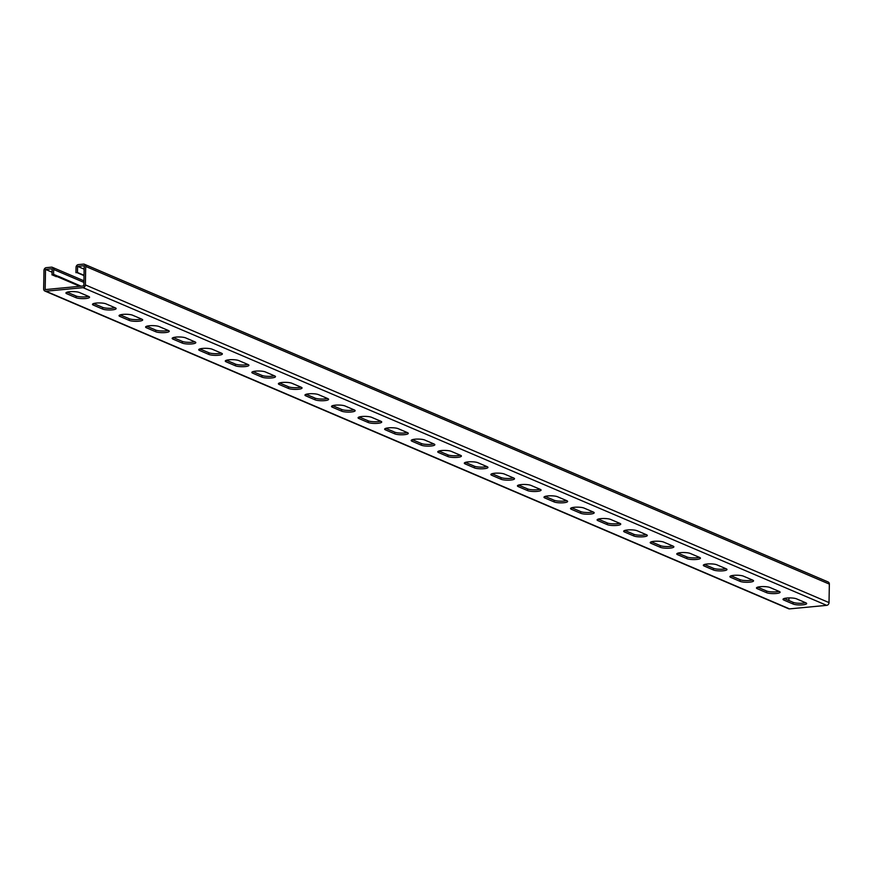 <?xml version="1.0" encoding="UTF-8"?>
<svg xmlns="http://www.w3.org/2000/svg" width="873" height="873" viewBox="0 0 873 873"><rect width="100%" height="100%" fill="white"/><g stroke="black" fill="none" stroke-linecap="round" stroke-linejoin="round"><path stroke-width="1.31" d="M55.512 275.999L56.003 276.654L58.207 276.206L81.036 286.18M54.191 275.432L54.683 276.086L56.876 275.639L57.531 276.501M52.86 274.864L53.351 275.519L55.556 275.071L56.21 275.933M84.135 269.157L77.577 266.363L84.19 265.73L83.841 285.918L45.167 289.596L45.516 269.408L52.129 268.786L52.02 274.951L54.224 274.504L54.879 275.366M78.09 285.646L80.109 286.148M76.769 285.078L78.777 285.58M75.438 284.511L77.457 285.013M74.107 283.943L76.126 284.445M72.775 283.376L74.794 283.878M71.455 282.808L73.474 283.31M70.124 282.241L72.143 282.743M68.792 281.673L70.811 282.175M67.472 281.106L69.48 281.608M66.141 280.539L68.159 281.041M64.809 279.971L66.828 280.473M63.489 279.404L65.497 279.906M62.158 278.836L64.176 279.338M60.826 278.269L62.845 278.771M59.506 277.701L61.514 278.203M58.175 277.134L60.193 277.636M56.843 276.566L58.862 277.068M44.927 291.058L788.57 608.732A2.586 2.237 113.1 0 0 789.541 608.885L826.687 605.349L83.044 287.675L45.898 291.211A2.586 2.237 113.1 0 1 43.65 288.898L43.977 270.401A2.586 2.237 113.1 0 1 46.313 267.651L51.398 267.171A2.586 2.237 113.1 0 1 53.646 269.473L53.548 274.799M67.09 292.182L76.071 296.023A7.18 1.539 -179 0 0 88.435 296.351M93.651 303.531L102.621 307.361A7.18 1.539 -179 0 0 114.996 307.7M385.801 428.337L394.771 432.168A7.18 1.539 -179 0 0 407.145 432.495M412.362 439.676L421.332 443.506A7.18 1.539 -179 0 0 433.706 443.844M359.24 416.988L368.21 420.819A7.18 1.539 -179 0 0 380.584 421.157M332.678 405.639L341.659 409.47A7.18 1.539 -179 0 0 354.023 409.808M306.117 394.29L315.098 398.132A7.18 1.539 -179 0 0 327.473 398.459M279.567 382.952L288.537 386.783A7.18 1.539 -179 0 0 300.912 387.121M253.006 371.603L261.976 375.434A7.18 1.539 -179 0 0 274.351 375.772M226.445 360.254L235.415 364.096A7.18 1.539 -179 0 0 247.79 364.423M199.884 348.916L208.865 352.747A7.18 1.539 -179 0 0 221.229 353.085M173.323 337.567L182.304 341.398A7.18 1.539 -179 0 0 194.679 341.736M146.773 326.218L155.743 330.059A7.18 1.539 -179 0 0 168.118 330.387M120.212 314.88L129.182 318.71A7.18 1.539 -179 0 0 141.557 319.049M805.528 602.686A7.18 1.539 1 0 1 793.153 602.348L784.183 598.518M778.967 591.337A7.18 1.539 1 0 1 766.592 590.999L757.622 587.169M486.818 466.531A7.18 1.539 1 0 1 474.443 466.204L465.473 462.374M460.267 455.193A7.18 1.539 1 0 1 447.893 454.855L438.912 451.025M513.379 477.88A7.18 1.539 1 0 1 501.004 477.553L492.034 473.712M539.94 489.229A7.18 1.539 1 0 1 527.565 488.891L518.595 485.061M566.501 500.578A7.18 1.539 1 0 1 554.126 500.24L545.145 496.41M593.051 511.916A7.18 1.539 1 0 1 580.687 511.589L571.706 507.748M619.612 523.265A7.18 1.539 1 0 1 607.237 522.927L598.267 519.097M646.173 534.614A7.18 1.539 1 0 1 633.798 534.276L624.828 530.446M672.734 545.952A7.18 1.539 1 0 1 660.359 545.625L651.389 541.784M699.295 557.301A7.18 1.539 1 0 1 686.92 556.963L677.939 553.133M725.845 568.65A7.18 1.539 1 0 1 713.481 568.312L704.5 564.482M752.406 579.988A7.18 1.539 1 0 1 740.031 579.661L731.061 575.82M79.465 292.52L88.762 296.493A7.18 1.539 -179 0 1 89.57 297.224A7.18 1.539 -179 0 1 84.092 298.621A7.18 1.539 -179 0 1 76.038 297.704L66.741 293.732A7.18 1.539 -179 0 1 65.933 293.001A7.18 1.539 -179 0 1 71.411 291.604A7.18 1.539 -179 0 1 79.465 292.52M106.026 303.869L115.323 307.842A7.18 1.539 -179 0 1 116.131 308.573A7.18 1.539 -179 0 1 110.653 309.97A7.18 1.539 -179 0 1 102.599 309.053L93.302 305.081A7.18 1.539 -179 0 1 92.483 304.35A7.18 1.539 -179 0 1 97.962 302.953A7.18 1.539 -179 0 1 106.026 303.869M398.175 428.665L407.462 432.637A7.18 1.539 -179 0 1 408.28 433.368A7.18 1.539 -179 0 1 402.802 434.765A7.18 1.539 -179 0 1 394.738 433.848L385.451 429.876A7.18 1.539 -179 0 1 384.633 429.145A7.18 1.539 -179 0 1 390.111 427.748A7.18 1.539 -179 0 1 398.175 428.665M424.725 440.014L434.023 443.986A7.18 1.539 -179 0 1 434.841 444.717A7.18 1.539 -179 0 1 429.363 446.114A7.18 1.539 -179 0 1 421.299 445.197L412.001 441.225A7.18 1.539 -179 0 1 411.194 440.494A7.18 1.539 -179 0 1 416.672 439.097A7.18 1.539 -179 0 1 424.725 440.014M371.614 417.316L380.912 421.288A7.18 1.539 -179 0 1 381.719 422.019A7.18 1.539 -179 0 1 376.241 423.416A7.18 1.539 -179 0 1 368.188 422.499L358.89 418.527A7.18 1.539 -179 0 1 358.072 417.796A7.18 1.539 -179 0 1 363.55 416.399A7.18 1.539 -179 0 1 371.614 417.316M345.053 405.978L354.351 409.95A7.18 1.539 -179 0 1 355.158 410.681A7.18 1.539 -179 0 1 349.68 412.078A7.18 1.539 -179 0 1 341.627 411.161L332.329 407.189A7.18 1.539 -179 0 1 331.511 406.458A7.18 1.539 -179 0 1 337 405.061A7.18 1.539 -179 0 1 345.053 405.978M318.492 394.629L327.79 398.601A7.18 1.539 -179 0 1 328.608 399.332A7.18 1.539 -179 0 1 323.119 400.729A7.18 1.539 -179 0 1 315.066 399.812L305.768 395.84A7.18 1.539 -179 0 1 304.961 395.109A7.18 1.539 -179 0 1 310.439 393.712A7.18 1.539 -179 0 1 318.492 394.629M291.931 383.28L301.229 387.252A7.18 1.539 -179 0 1 302.047 387.983A7.18 1.539 -179 0 1 296.569 389.38A7.18 1.539 -179 0 1 288.505 388.463L279.207 384.491A7.18 1.539 -179 0 1 278.4 383.76A7.18 1.539 -179 0 1 283.878 382.363A7.18 1.539 -179 0 1 291.931 383.28M265.381 371.942L274.668 375.914A7.18 1.539 -179 0 1 275.486 376.645A7.18 1.539 -179 0 1 270.008 378.042A7.18 1.539 -179 0 1 261.944 377.125L252.657 373.153A7.18 1.539 -179 0 1 251.839 372.422A7.18 1.539 -179 0 1 257.317 371.025A7.18 1.539 -179 0 1 265.381 371.942M238.82 360.593L248.118 364.565A7.18 1.539 -179 0 1 248.925 365.296A7.18 1.539 -179 0 1 243.447 366.693A7.18 1.539 -179 0 1 235.394 365.776L226.096 361.804A7.18 1.539 -179 0 1 225.278 361.073A7.18 1.539 -179 0 1 230.756 359.676A7.18 1.539 -179 0 1 238.82 360.593M212.259 349.244L221.556 353.216A7.18 1.539 -179 0 1 222.364 353.947A7.18 1.539 -179 0 1 216.886 355.344A7.18 1.539 -179 0 1 208.833 354.427L199.535 350.455A7.18 1.539 -179 0 1 198.717 349.724A7.18 1.539 -179 0 1 204.206 348.327A7.18 1.539 -179 0 1 212.259 349.244M185.698 337.906L194.995 341.878A7.18 1.539 -179 0 1 195.814 342.609A7.18 1.539 -179 0 1 190.325 344.006A7.18 1.539 -179 0 1 182.271 343.089L172.974 339.117A7.18 1.539 -179 0 1 172.167 338.386A7.18 1.539 -179 0 1 177.645 336.989A7.18 1.539 -179 0 1 185.698 337.906M159.137 326.557L168.434 330.529A7.18 1.539 -179 0 1 169.253 331.26A7.18 1.539 -179 0 1 163.775 332.657A7.18 1.539 -179 0 1 155.71 331.74L146.413 327.768A7.18 1.539 -179 0 1 145.605 327.037A7.18 1.539 -179 0 1 151.084 325.64A7.18 1.539 -179 0 1 159.137 326.557M132.587 315.208L141.873 319.18A7.18 1.539 -179 0 1 142.692 319.911A7.18 1.539 -179 0 1 137.214 321.308A7.18 1.539 -179 0 1 129.16 320.391L119.863 316.419A7.18 1.539 -179 0 1 119.044 315.688A7.18 1.539 -179 0 1 124.523 314.291A7.18 1.539 -179 0 1 132.587 315.208M805.844 602.817L796.547 598.845A7.18 1.539 1 0 0 788.494 597.929A7.18 1.539 1 0 0 783.016 599.325A7.18 1.539 1 0 0 783.823 600.057L793.12 604.029A7.18 1.539 1 0 0 801.185 604.945A7.18 1.539 1 0 0 806.663 603.549A7.18 1.539 1 0 0 805.844 602.817M779.283 591.479L769.997 587.507A7.18 1.539 1 0 0 761.933 586.591A7.18 1.539 1 0 0 756.455 587.987A7.18 1.539 1 0 0 757.273 588.718L766.57 592.68A7.18 1.539 1 0 0 774.624 593.596A7.18 1.539 1 0 0 780.102 592.2A7.18 1.539 1 0 0 779.283 591.479M487.145 466.673L477.847 462.701A7.18 1.539 1 0 0 469.794 461.784A7.18 1.539 1 0 0 464.305 463.181A7.18 1.539 1 0 0 465.123 463.912L474.421 467.884A7.18 1.539 1 0 0 482.474 468.801A7.18 1.539 1 0 0 487.952 467.404A7.18 1.539 1 0 0 487.145 466.673M460.584 455.324L451.286 451.363A7.18 1.539 1 0 0 443.233 450.435A7.18 1.539 1 0 0 437.755 451.832A7.18 1.539 1 0 0 438.562 452.563L447.86 456.535A7.18 1.539 1 0 0 455.913 457.452A7.18 1.539 1 0 0 461.402 456.055A7.18 1.539 1 0 0 460.584 455.324M513.706 478.022L504.408 474.05A7.18 1.539 1 0 0 496.344 473.133A7.18 1.539 1 0 0 490.866 474.53A7.18 1.539 1 0 0 491.685 475.261L500.982 479.233A7.18 1.539 1 0 0 509.035 480.15A7.18 1.539 1 0 0 514.513 478.753A7.18 1.539 1 0 0 513.706 478.022M540.256 489.36L530.959 485.399A7.18 1.539 1 0 0 522.905 484.482A7.18 1.539 1 0 0 517.427 485.879A7.18 1.539 1 0 0 518.246 486.599L527.532 490.571A7.18 1.539 1 0 0 535.596 491.488A7.18 1.539 1 0 0 541.074 490.091A7.18 1.539 1 0 0 540.256 489.36M566.817 500.709L557.52 496.737A7.18 1.539 1 0 0 549.466 495.82A7.18 1.539 1 0 0 543.988 497.217A7.18 1.539 1 0 0 544.796 497.948L554.093 501.92A7.18 1.539 1 0 0 562.157 502.837A7.18 1.539 1 0 0 567.636 501.44A7.18 1.539 1 0 0 566.817 500.709M593.378 512.058L584.081 508.086A7.18 1.539 1 0 0 576.027 507.169A7.18 1.539 1 0 0 570.549 508.566A7.18 1.539 1 0 0 571.357 509.297L580.654 513.269A7.18 1.539 1 0 0 588.708 514.186A7.18 1.539 1 0 0 594.186 512.789A7.18 1.539 1 0 0 593.378 512.058M619.939 523.396L610.642 519.435A7.18 1.539 1 0 0 602.577 518.518A7.18 1.539 1 0 0 597.099 519.915A7.18 1.539 1 0 0 597.918 520.646L607.215 524.608A7.18 1.539 1 0 0 615.269 525.524A7.18 1.539 1 0 0 620.747 524.127A7.18 1.539 1 0 0 619.939 523.396M646.489 534.745L637.203 530.773A7.18 1.539 1 0 0 629.138 529.856A7.18 1.539 1 0 0 623.66 531.253A7.18 1.539 1 0 0 624.479 531.984L633.776 535.957A7.18 1.539 1 0 0 641.83 536.873A7.18 1.539 1 0 0 647.308 535.476A7.18 1.539 1 0 0 646.489 534.745M673.05 546.094L663.753 542.122A7.18 1.539 1 0 0 655.699 541.205A7.18 1.539 1 0 0 650.221 542.602A7.18 1.539 1 0 0 651.04 543.333L660.326 547.306A7.18 1.539 1 0 0 668.391 548.222A7.18 1.539 1 0 0 673.869 546.825A7.18 1.539 1 0 0 673.05 546.094M699.611 557.432L690.314 553.471A7.18 1.539 1 0 0 682.26 552.554A7.18 1.539 1 0 0 676.782 553.951A7.18 1.539 1 0 0 677.59 554.682L686.887 558.644A7.18 1.539 1 0 0 694.952 559.56A7.18 1.539 1 0 0 700.43 558.163A7.18 1.539 1 0 0 699.611 557.432M726.172 568.781L716.875 564.809A7.18 1.539 1 0 0 708.821 563.893A7.18 1.539 1 0 0 703.332 565.289A7.18 1.539 1 0 0 704.151 566.02L713.448 569.993A7.18 1.539 1 0 0 721.502 570.909A7.18 1.539 1 0 0 726.98 569.512A7.18 1.539 1 0 0 726.172 568.781M752.733 580.13L743.436 576.158A7.18 1.539 1 0 0 735.372 575.242A7.18 1.539 1 0 0 729.893 576.638A7.18 1.539 1 0 0 730.712 577.369L740.009 581.342A7.18 1.539 1 0 0 748.063 582.258A7.18 1.539 1 0 0 753.541 580.861A7.18 1.539 1 0 0 752.733 580.13M45.516 269.408L52.074 272.212M788.919 600.537L788.974 597.918M77.577 266.363L77.468 272.529L84.026 275.257M79.432 273.729L81.451 274.231M78.112 273.162L80.13 273.664M76.78 272.594L78.799 273.096M83.044 287.675A2.586 2.237 -66.9 0 0 85.379 284.925L85.707 266.429A2.586 2.237 -66.9 0 0 83.459 264.115L78.374 264.606A2.586 2.237 -66.9 0 0 76.038 267.345L75.94 272.671L77.468 272.529M83.426 275.432L84.015 276.064M82.095 274.864L84.026 275.377M80.763 274.297L82.782 274.799M826.687 605.349A2.586 2.237 -66.9 0 0 829.023 602.599L829.35 584.102A2.586 2.237 -66.9 0 0 828.073 581.942L84.43 264.268M83.906 282.405L53.646 269.473M789.541 608.885L45.898 291.211M66.763 292.302L66.741 293.732M76.071 296.023L76.038 297.704M119.885 314.989L119.863 316.419M129.182 318.71L129.16 320.391M146.446 326.338L146.413 327.768M155.743 330.059L155.71 331.74M173.007 337.676L172.974 339.117M182.304 341.398L182.271 343.089M199.557 349.025L199.535 350.455M208.865 352.747L208.833 354.427M226.118 360.374L226.096 361.804M235.415 364.096L235.394 365.776M252.679 371.712L252.657 373.153M261.976 375.434L261.944 377.125M279.24 383.061L279.207 384.491M288.537 386.783L288.505 388.463M305.801 394.41L305.768 395.84M315.098 398.132L315.066 399.812M332.351 405.749L332.329 407.189M341.659 409.47L341.627 411.161M358.912 417.098L358.89 418.527M368.21 420.819L368.188 422.499M385.473 428.447L385.451 429.876M394.771 432.168L394.738 433.848M412.034 439.796L412.001 441.225M421.332 443.506L421.299 445.197M93.324 303.64L93.302 305.081M102.621 307.361L102.599 309.053M829.023 602.599L85.379 284.925M829.35 584.102L85.707 266.429M793.153 602.348L793.12 604.029M783.856 598.627L783.823 600.057M740.031 579.661L740.009 581.342M730.734 575.94L730.712 577.369M713.481 568.312L713.448 569.993M704.173 564.591L704.151 566.02M686.92 556.963L686.887 558.644M677.623 553.242L677.59 554.682M660.359 545.625L660.326 547.306M651.062 541.904L651.04 543.333M633.798 534.276L633.776 535.957M624.501 530.555L624.479 531.984M607.237 522.927L607.215 524.608M597.94 519.206L597.918 520.646M580.687 511.589L580.654 513.269M571.379 507.868L571.357 509.297M554.126 500.24L554.093 501.92M544.828 496.519L544.796 497.948M527.565 488.891L527.532 490.571M518.267 485.17L518.246 486.599M501.004 477.553L500.982 479.233M491.706 473.832L491.685 475.261M474.443 466.204L474.421 467.884M465.145 462.483L465.123 463.912M447.893 454.855L447.86 456.535M438.584 451.134L438.562 452.563M766.592 590.999L766.57 592.68M757.295 587.278L757.273 588.718M83.928 280.8L52.369 267.324"/></g></svg>
